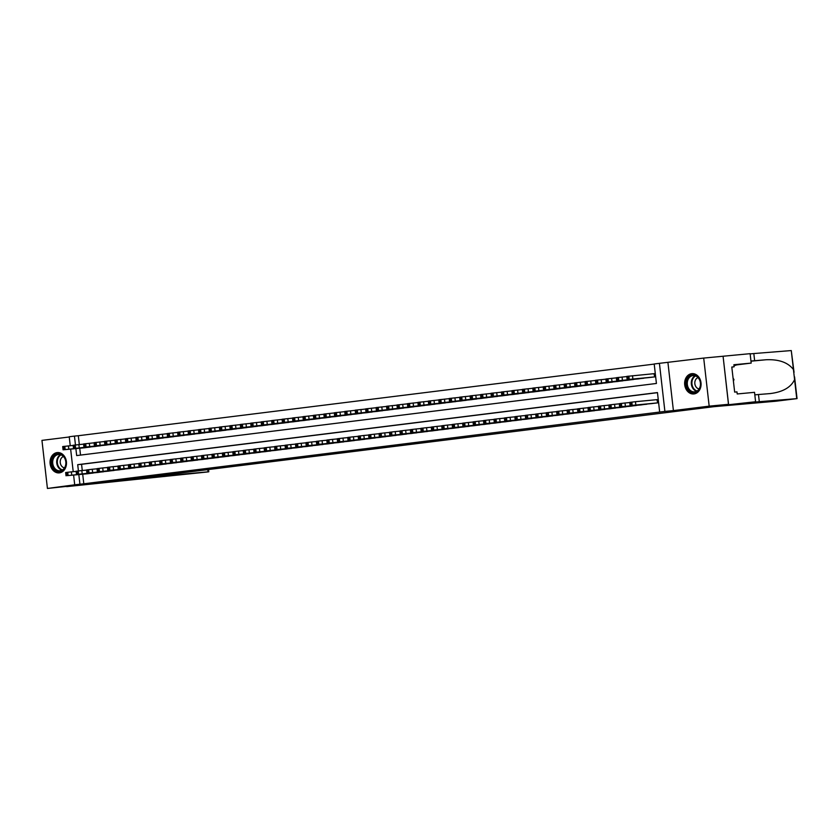 <?xml version="1.0" encoding="UTF-8"?>
<svg xmlns="http://www.w3.org/2000/svg" width="839" height="839" viewBox="0 0 839 839"><rect width="100%" height="100%" fill="white"/><g stroke="black" fill="none" stroke-linecap="round" stroke-linejoin="round"><path stroke-width="1.26" d="M418.682 442.982L404.398 444.324L418.682 442.982M59.422 472.86A10.204 8.212 -95.4 0 0 66.428 461.838A10.204 8.212 -95.4 0 0 57.304 452.578A10.204 8.212 -95.4 0 0 57.115 452.599A10.204 8.212 -95.4 0 0 50.109 463.621A10.204 8.212 -95.4 0 0 59.233 472.881A10.204 8.212 -95.4 0 0 59.422 472.86M694.01 393.931A10.204 8.212 -95.4 0 0 701.016 382.909A10.204 8.212 -95.4 0 0 691.892 373.649A10.204 8.212 -95.4 0 0 691.703 373.67A10.204 8.212 -95.4 0 0 684.697 384.692A10.204 8.212 -95.4 0 0 693.822 393.952A10.204 8.212 -95.4 0 0 694.01 393.931M367.188 449.243L385.153 447.156L367.188 449.243M82.704 474.224L83.795 483.788L74.702 484.806L73.601 475.084M755.593 401.745L698.625 408.027L775.76 401.231L797.05 398.619L751.335 402.342L755.593 401.745L754.523 392.327L737.208 393.963L736.978 391.886L734.66 392.107L731.797 367.031L734.115 366.811L733.884 364.734L751.188 363.098L750.118 353.67L723.071 356.239L728.493 404.314L698.468 408.048L717.009 406.296L115.321 481.125L47.424 488.455L74.702 484.806M728.493 404.314L709.175 406.149L703.701 358.075L659.423 363.329L664.897 411.404L659.674 412.054L657.461 392.568L77.702 464.67L78.426 470.931M667.928 362.521L673.402 410.596L709.175 406.149M673.402 410.596L664.897 411.404M83.795 483.788L659.674 412.054M402.636 444.964L417.035 443.191L402.615 444.754M400.581 445.247L372.789 448.257L400.57 445.215M69.259 436.983L41.95 440.381L47.424 488.455M723.019 356.25L703.701 358.075M651.494 403.611L657.766 402.846L656.874 399.668M641.048 404.912L647.309 404.01M630.603 406.212L636.864 405.31M620.157 407.513L626.418 406.611M609.712 408.813L615.973 407.911M599.266 410.114L605.517 409.212M588.821 411.414L595.071 410.512M578.375 412.715L584.626 411.813M567.93 414.005L574.18 413.103M557.484 415.305L563.735 414.403M547.038 416.605L553.289 415.704M536.593 417.906L542.843 417.004M526.147 419.206L532.398 418.304M515.702 420.507L521.952 419.605M505.256 421.807L511.507 420.905M494.811 423.108L501.061 422.206M484.365 424.398L490.616 423.496M473.92 425.698L480.17 424.796M463.474 426.999L469.725 426.097M453.029 428.299L459.279 427.397M442.583 429.599L448.834 428.698M432.137 430.9L438.388 429.998M421.692 432.2L427.942 431.298M411.246 433.501L417.497 432.599M400.79 434.801L407.051 433.899M390.345 436.091L396.606 435.189M379.899 437.392L386.16 436.49M369.454 438.692L375.715 437.79M359.008 439.993L365.269 439.091M348.563 441.293L354.824 440.391M338.117 442.593L344.378 441.692M327.671 443.894L333.932 442.992M317.226 445.194L323.476 444.292M306.78 446.484L313.031 445.582M296.335 447.785L302.585 446.883M285.889 449.085L292.14 448.183M275.444 450.386L281.694 449.484M264.998 451.686L271.249 450.784M254.553 452.987L260.803 452.085M244.107 454.287L250.358 453.385M233.662 455.587L239.912 454.686M223.216 456.888L229.467 455.986M212.77 458.178L219.021 457.276M202.325 459.478L208.575 458.576M191.879 460.779L198.13 459.877M181.434 462.079L187.684 461.177M170.988 463.38L177.239 462.478M160.543 464.68L166.793 463.778M150.097 465.981L156.348 465.079M139.652 467.281L145.902 466.379M129.196 468.571L135.457 467.669M118.75 469.871L125.011 468.97M108.304 471.172L114.565 470.27M97.859 472.472L104.12 471.57M657.472 392.673L81.572 464.303L82.274 470.511M93.674 472.871L87.413 473.783M654.21 364.095L78.31 435.724L79.317 444.534M79.736 448.236L80.523 455.095M648.537 377.634L654.808 376.868L653.917 373.68M644.342 378.032L638.091 378.934M633.896 379.333L627.645 380.245M623.45 380.623L617.2 381.546M613.005 381.923L606.754 382.846M602.559 383.224L596.309 384.126M592.114 384.524L585.863 385.437M581.668 385.825L575.418 386.737M571.223 387.125L564.972 388.038M560.777 388.426L554.527 389.338M550.332 389.726L544.081 390.628M539.886 391.016L533.635 391.939M529.44 392.316L523.19 393.239M518.995 393.617L512.744 394.54M508.549 394.917L502.299 395.819M498.104 396.218L491.853 397.13M487.658 397.518L481.397 398.42M477.213 398.819L470.962 399.731M466.767 400.119L460.517 401.032M456.322 401.42L450.061 402.321M445.876 402.71L439.626 403.632M435.431 404.01L429.169 404.933M424.985 405.31L418.724 406.233M414.539 406.611L408.278 407.513M404.083 407.911L397.833 408.824M393.638 409.212L387.387 410.124M383.192 410.512L376.942 411.425M372.747 411.813L366.496 412.725M362.301 413.103L356.051 414.005M351.856 414.403L345.605 415.326M341.41 415.704L335.16 416.626M330.965 417.004L324.714 417.927M320.519 418.304L314.268 419.206M310.073 419.605L303.823 420.517M299.628 420.905L293.377 421.818M289.182 422.206L282.932 423.118M278.737 423.506L272.486 424.419M268.291 424.796L262.041 425.698M257.846 426.097L251.595 427.02M247.4 427.397L241.15 428.32M236.955 428.698L230.704 429.62M226.509 429.998L220.258 430.9M216.063 431.298L209.813 432.211M205.618 432.599L199.367 433.511M195.172 433.899L188.922 434.812M184.727 435.189L178.466 436.091M174.281 436.49L168.02 437.392M163.836 437.79L157.575 438.713M153.39 439.091L147.129 440.014M142.945 440.391L136.684 441.304M132.489 441.692L126.238 442.593M122.043 442.992L115.792 443.904M111.597 444.292L105.347 445.205M101.152 445.593L94.901 446.505M90.706 446.883L84.456 447.785M70.245 445.698L69.228 436.741L74.451 436.091L75.458 444.953M78.31 435.724L74.451 436.091M75.877 448.603L76.674 455.577L656.423 383.465L654.2 363.979L659.423 363.329M73.213 471.686L70.633 449.096M78.835 474.591L79.925 484.155M81.572 464.303L77.702 464.67M414.33 443.506L398.147 445.163L414.33 443.506M391.551 446.275L397.707 445.54L391.551 446.275M654.441 373.638L626.775 376.396L627.153 379.648L649.061 377.581M627.153 379.648L654.284 376.931M631.379 379.228L638.836 378.431L631.379 379.197M652.018 403.569L631.159 405.478L657.241 402.919M657.398 399.616L635.469 401.692L635.836 404.943M634.336 405.216L641.804 404.419L634.336 405.185M630.11 405.636L629.743 402.384L635.469 401.692M689.092 376.585A8.83 7.1 84.6 0 1 699.086 378.599A8.83 7.1 84.6 0 1 697.87 390.901A8.83 7.1 84.6 0 1 687.875 388.887A8.83 7.1 84.6 0 1 689.092 376.585M697.933 390.334A8.17 6.576 -95.4 0 0 699.957 380.906A8.17 6.576 -95.4 0 0 693.098 375.568A8.17 6.576 -95.4 0 0 689.794 377.078A8.17 6.576 -95.4 0 0 687.77 386.506A8.17 6.576 -95.4 0 0 694.64 391.844A8.17 6.576 -95.4 0 0 697.933 390.334M698.017 377.592A5.821 4.688 -95.4 0 0 696.611 378.452A5.821 4.688 -95.4 0 0 695.007 384.598A5.821 4.688 -95.4 0 0 699.097 388.929M692.899 373.628A10.131 8.159 -95.4 0 0 692.521 373.649A10.131 8.159 -95.4 0 0 688.441 375.526A10.131 8.159 -95.4 0 0 685.914 387.209A10.131 8.159 -95.4 0 0 694.43 393.827A10.131 8.159 -95.4 0 0 694.818 393.785M733.412 381.221L733.968 379.574L733.055 378.095M733.234 379.637L733.968 379.574M54.493 455.514A8.83 7.1 84.6 0 1 64.498 457.528A8.83 7.1 84.6 0 1 63.282 469.83A8.83 7.1 84.6 0 1 53.276 467.816A8.83 7.1 84.6 0 1 54.493 455.514M63.334 469.263A8.17 6.576 -95.4 0 0 65.369 459.835A8.17 6.576 -95.4 0 0 58.499 454.497A8.17 6.576 -95.4 0 0 55.206 456.007A8.17 6.576 -95.4 0 0 53.172 465.425A8.17 6.576 -95.4 0 0 60.041 470.773A8.17 6.576 -95.4 0 0 63.334 469.263M63.428 456.51A5.821 4.688 -95.4 0 0 62.023 457.381A5.821 4.688 -95.4 0 0 60.408 463.527A5.821 4.688 -95.4 0 0 64.509 467.858M58.311 452.557A10.131 8.159 -95.4 0 0 57.933 452.578A10.131 8.159 -95.4 0 0 53.843 454.455A10.131 8.159 -95.4 0 0 51.326 466.138A10.131 8.159 -95.4 0 0 59.842 472.756A10.131 8.159 -95.4 0 0 60.219 472.714M759.295 401.629L758.487 394.519L769.971 393.596C782.693 392.096 790.904 387.44 794.585 379.627L793.442 369.569C788.052 362.479 778.949 359.207 766.112 359.753L750.957 361.022M754.628 360.665L753.821 353.555L750.139 353.901M754.806 394.865L758.487 394.519M769.971 393.596L770.611 393.543M793.442 369.569L791.271 350.566L753.821 353.555M728.546 404.314L723.071 356.239M737.827 393.911A14.714 11.84 84.6 0 1 737.187 393.764M731.86 367.524A14.714 11.84 84.6 0 1 732.437 367.021M734.02 365.951A14.714 11.84 84.6 0 1 737.554 364.787L751.188 363.098M791.271 350.566L794.051 372.327M731.807 367.104L734.115 366.811M140.763 477.968L208.02 471.843L207.768 469.63M208.533 469.536L208.785 471.78L207.202 472.011L66.69 486.63L140.795 478.209M208.785 471.78L208.02 471.843M626.796 376.564L616.329 377.697L616.707 380.948L638.615 378.882M616.707 380.948L643.838 378.232M620.933 380.528L628.39 379.731L620.933 380.497M616.35 377.865L605.884 378.997L606.261 382.248L628.17 380.182M606.261 382.248L633.393 379.532M610.488 381.829L617.944 381.032L610.488 381.797M605.905 379.165L595.438 380.298L595.805 383.549L617.724 381.483M595.805 383.549L622.947 380.833M600.042 383.129L607.499 382.332L600.042 383.129M595.459 380.466L584.993 381.598L585.36 384.839L607.279 382.783M585.36 384.839L612.501 382.133M589.597 384.43L597.053 383.633L589.597 384.388M641.573 404.87L620.713 406.779L646.796 404.22M629.753 402.552L625.024 402.993L625.391 406.244M623.891 406.516L631.358 405.719L623.891 406.475M619.664 406.925L619.297 403.685L625.024 402.993M631.127 406.16L610.268 408.079L636.35 405.51M619.308 403.842L614.578 404.293L614.945 407.544M613.445 407.817L620.912 407.02L613.445 407.775M609.219 408.226L608.852 404.985L614.578 404.293M620.682 407.46L599.822 409.38L625.904 406.81M608.862 405.143L604.132 405.594L604.5 408.845M603 409.107L610.456 408.32L603 409.075M598.773 409.526L598.396 406.275L604.132 405.594M610.236 408.761L590.425 410.544L615.459 408.111M598.417 406.443L593.687 406.894L594.054 410.145M592.554 410.407L600.011 409.61L592.554 410.376M588.328 410.827L587.95 407.576L593.687 406.894M585.014 381.755L574.547 382.899L574.914 386.139L596.833 384.073M574.914 386.139L602.056 383.423M579.151 385.73L586.608 384.933L579.141 385.688M599.791 410.061L579.98 411.844L605.013 409.411M587.971 407.744L583.241 408.194L583.608 411.446M582.109 411.708L589.565 410.911L582.109 411.676M577.882 412.127L577.505 408.876L583.241 408.194M574.568 383.056L564.102 384.199L564.469 387.44L586.388 385.374M564.469 387.44L591.61 384.723M568.706 387.02L576.162 386.234L568.695 386.989M589.345 411.362L569.534 413.145L594.568 410.711M577.526 409.044L572.796 409.495L573.163 412.736M571.663 413.008L579.12 412.211L571.663 412.977M567.437 413.428L567.059 410.177L572.796 409.495M564.123 384.356L553.656 385.489L554.023 388.74L575.942 386.674M554.023 388.74L581.165 386.024M558.26 388.321L565.717 387.524L558.26 388.321M578.9 412.662L558.04 414.571L584.122 412.012M567.08 410.344L562.35 410.795L562.717 414.036M561.218 414.309L568.674 413.512L561.218 414.277M556.991 414.728L556.614 411.477L562.35 410.795M553.677 385.657L543.211 386.789L543.578 390.041L565.496 387.975M543.578 390.041L570.719 387.324M547.815 389.621L555.271 388.824L547.815 389.621M568.454 413.963L547.594 415.871L573.677 413.312M556.635 411.645L551.905 412.096L552.272 415.336M550.772 415.609L558.229 414.812L550.772 415.578M546.546 416.029L546.168 412.778L551.905 412.096M543.232 386.957L532.765 388.09L533.132 391.341L555.051 389.275M533.132 391.341L560.274 388.625M537.369 390.922L544.826 390.125L537.359 390.89M558.008 415.263L537.149 417.172L563.231 414.613M546.189 412.945L541.459 413.386L541.826 416.637M540.326 416.91L547.783 416.113L540.326 416.868M536.1 417.319L535.722 414.078L541.459 413.386M532.786 388.258L522.319 389.39L522.687 392.642L544.605 390.575M522.687 392.642L549.828 389.925M526.923 392.222L534.38 391.425L526.913 392.191M547.563 416.553L526.703 418.472L552.786 415.913M535.743 414.235L531.014 414.686L531.381 417.937M529.881 418.21L537.338 417.413L529.881 418.168M525.644 418.619L525.277 415.378L531.014 414.686M522.34 389.558L511.874 390.691L512.241 393.942L534.16 391.876M512.241 393.942L539.383 391.226M516.478 393.522L523.935 392.725L516.467 393.491M537.117 417.853L516.258 419.773L542.34 417.203M525.298 415.536L520.568 415.987L520.935 419.238M519.435 419.51L526.892 418.713L519.435 419.469M515.198 419.92L514.831 416.679L520.568 415.987M511.895 390.859L501.428 391.991L501.795 395.242L523.714 393.176M501.795 395.242L528.937 392.526M506.032 394.823L513.489 394.026L506.032 394.823M526.672 419.154L506.85 420.937L531.895 418.504M514.852 416.836L510.122 417.287L510.49 420.538M508.99 420.8L516.446 420.003L508.99 420.769M504.753 421.22L504.386 417.969L510.122 417.287M501.449 392.159L490.983 393.292L491.35 396.532L513.269 394.466M491.35 396.532L518.492 393.827M495.587 396.123L503.043 395.326L495.576 396.081M516.226 420.454L496.405 422.237L521.449 419.804M504.407 418.137L499.677 418.588L500.044 421.839M498.544 422.101L506.001 421.304L498.534 422.069M494.307 422.52L493.94 419.269L499.677 418.588M491.004 393.449L480.537 394.592L480.904 397.833L502.823 395.767M480.904 397.833L508.046 395.117M485.141 397.424L492.598 396.627L485.131 397.382M505.781 421.755L485.959 423.538L511.003 421.105M493.961 419.437L489.231 419.888L489.598 423.139M488.099 423.401L495.555 422.604L488.088 423.37M483.862 423.821L483.495 420.57L489.231 419.888M480.558 394.75L470.092 395.882L470.459 399.133L492.367 397.067M470.459 399.133L497.6 396.417M474.685 398.714L482.152 397.917L474.685 398.682M495.335 423.055L475.514 424.838L500.558 422.405M483.516 420.738L478.786 421.188L479.153 424.429M477.653 424.702L485.11 423.905L477.643 424.67M473.416 425.121L473.049 421.87L478.786 421.188M470.113 396.05L459.646 397.183L460.013 400.434L481.922 398.368M460.013 400.434L487.144 397.717M464.24 400.014L471.707 399.217L464.24 400.014M484.89 424.356L464.03 426.264L490.112 423.705M473.07 422.038L468.34 422.489L468.707 425.73M467.208 426.002L474.664 425.205L467.197 425.971M462.971 426.422L462.604 423.171L468.34 422.489M459.657 397.35L449.201 398.483L449.568 401.734L471.476 399.668M449.568 401.734L476.699 399.018M453.794 401.315L461.261 400.518L453.794 401.315M474.444 425.656L453.584 427.565L479.667 425.006M462.625 423.338L457.895 423.779L458.262 427.03M456.762 427.303L464.219 426.506L456.752 427.271M452.525 427.722L452.158 424.471L457.895 423.779M449.211 398.651L438.755 399.784L439.122 403.035L461.031 400.969M439.122 403.035L466.253 400.318M443.349 402.615L450.816 401.818L443.349 402.584M463.998 426.957L443.139 428.865L469.221 426.306M452.179 424.639L447.439 425.079L447.816 428.33M446.317 428.603L453.773 427.806L446.306 428.561M442.08 429.012L441.713 425.772L447.439 425.079M438.766 399.951L428.31 401.084L428.677 404.335L450.585 402.269M428.677 404.335L455.808 401.619M432.903 403.916L440.37 403.119L432.903 403.884M453.553 428.247L432.693 430.166L458.776 427.596M441.733 425.929L436.993 426.38L437.371 429.631M435.871 429.904L443.328 429.107L435.861 429.862M431.634 430.313L431.267 427.072L436.993 426.38M428.32 401.252L417.864 402.384L418.231 405.636L440.139 403.569M418.231 405.636L445.362 402.919M422.457 405.216L429.925 404.419L422.457 405.185M443.107 429.547L422.248 431.466L448.33 428.897M431.288 427.229L426.548 427.68L426.925 430.931M425.425 431.194L432.882 430.407L425.415 431.162M421.188 431.613L420.821 428.362L426.548 427.68M417.874 402.552L407.408 403.685L407.785 406.925L429.694 404.87M407.785 406.925L434.917 404.22M412.012 406.516L419.469 405.719L412.012 406.516M432.662 430.847L412.84 432.63L437.885 430.197M420.842 428.53L416.102 428.981L416.48 432.232M414.98 432.494L422.437 431.697L414.969 432.463M410.743 432.914L410.376 429.662L416.102 428.981M407.429 403.842L396.962 404.985L397.34 408.226L419.248 406.16M397.34 408.226L424.471 405.51M401.566 407.817L409.023 407.02L401.566 407.775M422.216 432.148L402.395 433.931L427.439 431.498M410.397 429.83L405.657 430.281L406.034 433.532M404.524 433.794L411.991 432.997L404.524 433.763M400.297 434.214L399.93 430.963L405.657 430.281M396.983 405.143L386.517 406.286L386.894 409.526L408.803 407.46M386.894 409.526L414.026 406.81M391.121 409.107L398.577 408.32L391.121 409.075M411.76 433.448L391.949 435.231L416.983 432.798M399.951 431.131L395.211 431.582L395.589 434.822M394.078 435.095L401.545 434.298L394.078 435.063M389.852 435.514L389.485 432.263L395.211 431.582M386.538 406.443L376.071 407.576L376.449 410.827L398.357 408.761M376.449 410.827L403.58 408.111M380.675 410.407L388.132 409.61L380.675 410.376M401.315 434.749L380.455 436.658L406.537 434.099M389.495 432.431L384.765 432.882L385.143 436.123M383.633 436.395L391.1 435.598L383.633 436.364M379.406 436.815L379.039 433.564L384.765 432.882M376.092 407.744L365.626 408.876L366.003 412.127L387.912 410.061M366.003 412.127L393.134 409.411M370.23 411.708L377.686 410.911L370.23 411.708M390.869 436.049L370.009 437.958L396.092 435.399M379.05 433.732L374.32 434.183L374.697 437.423M373.187 437.696L380.654 436.899L373.187 437.664M368.961 438.115L368.594 434.864L374.32 434.183M365.647 409.044L355.18 410.177L355.558 413.428L377.466 411.362M355.558 413.428L382.689 410.711M359.784 413.008L367.241 412.211L359.784 413.008M380.424 437.35L359.564 439.258L385.646 436.7M368.604 435.032L363.874 435.472L364.241 438.724M362.742 438.996L370.209 438.199L362.742 438.954M358.515 439.405L358.148 436.165L363.874 435.472M355.201 410.344L344.735 411.477L345.112 414.728L367.021 412.662M345.112 414.728L372.243 412.012M349.339 414.309L356.795 413.512L349.339 414.277M369.978 438.64L349.118 440.559L375.201 438M358.159 436.332L353.429 436.773L353.796 440.024M352.296 440.297L359.763 439.5L352.296 440.255M348.07 440.706L347.703 437.465L353.429 436.773M344.756 411.645L334.289 412.778L334.667 416.029L356.575 413.963M334.667 416.029L361.798 413.312M338.893 415.609L346.35 414.812L338.893 415.578M359.532 439.94L338.673 441.859L364.755 439.29M347.713 437.622L342.983 438.073L343.35 441.324M341.851 441.597L349.318 440.8L341.851 441.555M337.624 442.006L337.257 438.766L342.983 438.073M334.31 412.945L323.844 414.078L324.211 417.329L346.129 415.263M324.211 417.329L351.352 414.613M328.448 416.91L335.904 416.113L328.448 416.868M349.087 441.241L329.276 443.023L354.31 440.59M337.268 438.923L332.538 439.374L332.905 442.625M331.405 442.887L338.862 442.09L331.405 442.856M327.179 443.307L326.801 440.056L332.538 439.374M323.864 414.246L313.398 415.378L313.765 418.619L335.684 416.553M313.765 418.619L340.907 415.913M318.002 418.21L325.459 417.413L318.002 418.21M338.641 442.541L318.83 444.324L343.864 441.891M326.822 440.223L322.092 440.674L322.459 443.925M320.959 444.188L328.416 443.391L320.959 444.156M316.733 444.607L316.355 441.356L322.092 440.674M313.419 415.536L302.952 416.679L303.319 419.92L325.238 417.853M303.319 419.92L330.461 417.203M307.556 419.51L315.013 418.713L307.546 419.469M328.196 443.841L308.385 445.624L333.419 443.191M316.376 441.524L311.647 441.975L312.014 445.226M310.514 445.488L317.971 444.691L310.514 445.457M306.287 445.908L305.91 442.656L311.647 441.975M302.973 416.836L292.507 417.969L292.874 421.22L314.793 419.154M292.874 421.22L320.016 418.504M297.111 420.8L304.567 420.003L297.1 420.769M317.75 445.142L297.939 446.925L322.973 444.492M305.931 442.824L301.201 443.275L301.568 446.516M300.068 446.788L307.525 445.991L300.068 446.757M295.842 447.208L295.464 443.957L301.201 443.275M292.528 418.137L282.061 419.269L282.428 422.52L304.347 420.454M282.428 422.52L309.57 419.804M286.665 422.101L294.122 421.304L286.655 422.069M307.305 446.442L286.445 448.351L312.528 445.792M295.485 444.125L290.755 444.576L291.123 447.816M289.623 448.089L297.079 447.292L289.623 448.057M285.396 448.508L285.019 445.257L290.755 444.576M282.082 419.437L271.616 420.57L271.983 423.821L293.902 421.755M271.983 423.821L299.124 421.105M276.22 423.401L283.676 422.604L276.209 423.37M296.859 447.743L276 449.652L302.082 447.093M285.04 445.425L280.31 445.866L280.677 449.117M279.177 449.389L286.634 448.592L279.177 449.358M274.951 449.809L274.573 446.558L280.31 445.866M271.637 420.738L261.17 421.87L261.537 425.121L283.456 423.055M261.537 425.121L288.679 422.405M265.774 424.702L273.231 423.905L265.774 424.702M286.414 449.043L265.554 450.952L291.636 448.393M274.594 446.726L269.864 447.166L270.231 450.417M268.732 450.69L276.188 449.893L268.732 450.648M264.505 451.099L264.128 447.858L269.864 447.166M261.191 422.038L250.725 423.171L251.092 426.422L273.011 424.356M251.092 426.422L278.233 423.705M255.329 426.002L262.785 425.205L255.318 425.971M275.968 450.333L255.108 452.252L281.191 449.683M264.149 448.016L259.419 448.466L259.786 451.718M258.286 451.99L265.743 451.193L258.286 451.948M254.049 452.399L253.682 449.159L259.419 448.466M250.746 423.338L240.279 424.471L240.646 427.722L262.565 425.656M240.646 427.722L267.788 425.006M244.883 427.303L252.34 426.506L244.873 427.271M265.523 451.634L244.663 453.553L270.745 450.983M253.703 449.316L248.973 449.767L249.34 453.018M247.841 453.28L255.297 452.494L247.841 453.249M243.604 453.7L243.237 450.449L248.973 449.767M240.3 424.639L229.834 425.772L230.201 429.012L252.12 426.957M230.201 429.012L257.342 426.306M234.438 428.603L241.894 427.806L234.427 428.561M255.077 452.934L235.256 454.717L260.3 452.284M243.258 450.616L238.528 451.067L238.895 454.319M237.395 454.581L244.852 453.784L237.395 454.549M233.158 455L232.791 451.749L238.528 451.067M229.855 425.929L219.388 427.072L219.755 430.313L241.674 428.247M219.755 430.313L246.897 427.596M223.992 429.904L231.449 429.107L223.982 429.862M244.631 454.235L224.81 456.017L249.854 453.584M232.812 451.917L228.082 452.368L228.449 455.619M226.95 455.881L234.406 455.084L226.939 455.85M222.713 456.301L222.345 453.05L228.082 452.368M219.409 427.229L208.942 428.372L209.31 431.613L231.228 429.547M209.31 431.613L236.451 428.897M213.546 431.194L221.003 430.407L213.536 431.162M234.186 455.535L214.365 457.318L239.409 454.885M222.366 453.217L217.637 453.668L218.004 456.909M216.504 457.182L223.961 456.385L216.493 457.15M212.267 457.601L211.9 454.35L217.637 453.668M208.963 428.53L198.497 429.662L198.864 432.914L220.783 430.847M198.864 432.914L226.006 430.197M203.09 432.494L210.558 431.697L203.09 432.463M223.74 456.836L202.881 458.744L228.963 456.185M211.921 454.518L207.191 454.969L207.558 458.209M206.058 458.482L213.515 457.685L206.048 458.451M201.821 458.902L201.454 455.65L207.191 454.969M198.518 429.83L188.051 430.963L188.418 434.214L210.327 432.148M188.418 434.214L215.55 431.498M192.645 433.794L200.112 432.997L192.645 433.763M213.295 458.136L192.435 460.045L218.518 457.486M201.475 455.818L196.746 456.269L197.113 459.51M195.613 459.782L203.069 458.985L195.602 459.751M191.376 460.202L191.009 456.951L196.746 456.269M188.062 431.131L177.606 432.263L177.973 435.514L199.881 433.448M177.973 435.514L205.104 432.798M182.199 435.095L189.666 434.298L182.199 435.095M202.849 459.436L181.99 461.345L208.072 458.786M191.03 457.119L186.3 457.559L186.667 460.81M185.167 461.083L192.624 460.286L185.157 461.041M180.93 461.492L180.563 458.251L186.3 457.559M177.616 432.431L167.16 433.564L167.527 436.815L189.436 434.749M167.527 436.815L194.658 434.099M171.754 436.395L179.221 435.598L171.754 436.395M192.404 460.726L171.544 462.646L197.626 460.087M180.584 458.419L175.854 458.86L176.221 462.111M174.722 462.383L182.178 461.586L174.711 462.341M170.485 462.792L170.118 459.552L175.854 458.86M167.171 433.732L156.715 434.864L157.082 438.115L178.99 436.049M157.082 438.115L184.213 435.399M161.308 437.696L168.775 436.899L161.308 437.664M181.958 462.027L161.098 463.946L187.181 461.377M170.139 459.709L165.398 460.16L165.776 463.411M164.276 463.684L171.733 462.887L164.266 463.642M160.039 464.093L159.672 460.852L165.398 460.16M156.725 435.032L146.269 436.165L146.636 439.416L168.545 437.35M146.636 439.416L173.767 436.7M150.863 438.996L158.33 438.199L150.863 438.954M171.513 463.327L151.691 465.11L176.735 462.677M159.693 461.01L154.953 461.46L155.33 464.712M153.831 464.974L161.287 464.177L153.82 464.942M149.594 465.393L149.227 462.142L154.953 461.46M146.28 436.332L135.824 437.465L136.191 440.706L158.099 438.64M136.191 440.706L163.322 438M140.417 440.297L147.884 439.5L140.417 440.255M161.067 464.628L141.246 466.411L166.29 463.977M149.248 462.31L144.507 462.761L144.885 466.012M143.385 466.274L150.842 465.477L143.375 466.243M139.148 466.694L138.781 463.443L144.507 462.761M135.834 437.622L125.368 438.766L125.745 442.006L147.654 439.94M125.745 442.006L152.876 439.29M129.972 441.597L137.428 440.8L129.972 441.597M150.621 465.928L130.8 467.711L155.844 465.278M138.802 463.61L134.062 464.061L134.439 467.313M132.94 467.575L140.396 466.778L132.929 467.543M128.703 467.994L128.336 464.743L134.062 464.061M125.389 438.923L114.922 440.056L115.3 443.307L137.208 441.241M115.3 443.307L142.431 440.59M119.526 442.887L126.983 442.09L119.526 442.856M140.165 467.229L120.355 469.011L145.399 466.578M128.357 464.911L123.616 465.362L123.994 468.602M122.484 468.875L129.951 468.078L122.484 468.844M118.257 469.295L117.89 466.044L123.616 465.362M114.943 440.223L104.476 441.356L104.854 444.607L126.762 442.541M104.854 444.607L131.985 441.891M109.08 444.188L116.537 443.391L109.08 444.156M129.72 468.529L108.86 470.438L134.943 467.879M117.911 466.211L113.171 466.662L113.548 469.903M112.038 470.176L119.505 469.379L112.038 470.144M107.812 470.595L107.444 467.344L113.171 466.662M104.497 441.524L94.031 442.656L94.408 445.908L116.317 443.841M94.408 445.908L121.54 443.191M98.635 445.488L106.092 444.691L98.635 445.457M119.274 469.83L98.415 471.738L124.497 469.179M107.455 467.512L102.725 467.952L103.103 471.203M101.592 471.476L109.06 470.679L101.592 471.445M97.366 471.896L96.999 468.644L102.725 467.952M94.052 442.824L83.585 443.957L83.963 447.208L105.871 445.142M83.963 447.208L111.094 444.492M88.189 446.788L95.646 445.991L88.189 446.788M108.829 471.13L87.969 473.039L114.052 470.48M97.009 468.812L92.28 469.253L92.647 472.504M91.147 472.777L98.614 471.979L91.147 472.735M86.92 473.186L86.553 469.945L92.28 469.253M83.606 444.125L73.14 445.257L73.517 448.508L95.426 446.442M73.517 448.508L100.649 445.792M77.744 448.089L85.2 447.292L77.744 448.089M98.383 472.42L77.524 474.339L103.606 471.77M86.564 470.102L81.834 470.553L82.201 473.804M80.701 474.077L88.168 473.28L80.701 474.035M76.475 474.486L76.108 471.245L81.834 470.553M73.161 445.425L62.694 446.558L63.072 449.809L84.98 447.743M63.072 449.809L90.203 447.093M67.298 449.389L74.755 448.592L67.298 449.358M87.938 473.72L67.078 475.64L93.16 473.07M76.118 471.403L71.388 471.854L71.755 475.105M70.256 475.367L77.723 474.58L70.256 475.335M66.029 475.786L65.662 472.535L71.388 471.854M632.879 378.966L632.512 375.715M629.25 379.364L628.872 376.124M628.201 379.501L627.834 376.25M630.792 402.238L631.159 405.478M631.84 402.101L632.207 405.352M696.611 391.257A8.17 6.576 84.6 0 1 691.472 384.891A8.17 6.576 84.6 0 1 693.822 376.701A8.17 6.576 84.6 0 1 695.143 375.767M695.667 375.956A7.908 6.366 -95.4 0 0 694.335 376.879A7.908 6.366 -95.4 0 0 692.081 384.839A7.908 6.366 -95.4 0 0 697.094 390.974M62.023 470.186A8.17 6.576 84.6 0 1 56.884 463.82A8.17 6.576 84.6 0 1 59.233 455.629A8.17 6.576 84.6 0 1 60.555 454.696M61.079 454.885A7.908 6.366 -95.4 0 0 59.747 455.808A7.908 6.366 -95.4 0 0 57.482 463.768A7.908 6.366 -95.4 0 0 62.506 469.903M796.746 398.63L794.585 379.627M766.112 359.753L750.968 361.19M733.926 365.133L737.554 364.787M622.433 380.256L622.066 377.015M618.804 380.665L618.427 377.414M617.756 380.801L617.389 377.55M611.988 381.556L611.621 378.316M608.359 381.965L607.981 378.714M607.31 382.091L606.943 378.85M601.542 382.857L601.175 379.606M597.903 383.266L597.536 380.015M596.865 383.392L596.498 380.151M591.096 384.157L590.729 380.906M587.457 384.566L587.09 381.315M586.419 384.692L586.052 381.441M620.346 403.528L620.713 406.779M621.395 403.402L621.762 406.653M609.901 404.828L610.268 408.079M610.949 404.702L611.316 407.953M599.455 406.128L599.822 409.38M600.493 406.003L600.871 409.254M589.009 407.429L589.377 410.68M590.048 407.303L590.425 410.544M580.651 385.458L580.284 382.206M577.012 385.867L576.645 382.615M575.974 385.992L575.606 382.741M578.564 408.729L578.931 411.98M579.602 408.603L579.98 411.844M570.205 386.758L569.838 383.507M566.566 387.167L566.199 383.916M565.528 387.293L565.15 384.042M568.118 410.03L568.485 413.281M569.157 409.893L569.534 413.145M559.76 388.058L559.393 384.807M556.121 388.457L555.754 385.216M555.082 388.593L554.705 385.342M557.673 411.33L558.04 414.571M558.711 411.194L559.089 414.445M549.314 389.359L548.947 386.108M545.675 389.757L545.308 386.517M544.637 389.894L544.259 386.643M547.227 412.631L547.594 415.871M548.266 412.494L548.643 415.745M538.869 390.649L538.502 387.408M535.23 391.058L534.863 387.817M534.191 391.194L533.814 387.943M536.782 413.931L537.149 417.172M537.82 413.795L538.198 417.046M528.423 391.949L528.056 388.709M524.784 392.358L524.417 389.107M523.746 392.484L523.368 389.244M526.336 415.221L526.703 418.472M527.374 415.095L527.752 418.346M517.978 393.25L517.6 390.009M514.338 393.659L513.971 390.408M513.3 393.785L512.923 390.544M515.891 416.522L516.258 419.773M516.929 416.396L517.296 419.647M507.532 394.55L507.155 391.299M503.893 394.959L503.526 391.708M502.855 395.085L502.477 391.844M505.445 417.822L505.812 421.073M506.483 417.696L506.85 420.937M497.087 395.851L496.709 392.6M493.447 396.26L493.08 393.009M492.409 396.386L492.032 393.134M495 419.122L495.367 422.374M496.038 418.997L496.405 422.237M486.641 397.151L486.263 393.9M483.002 397.56L482.635 394.309M481.953 397.686L481.586 394.435M484.543 420.423L484.921 423.674M485.592 420.297L485.959 423.538M476.195 398.452L475.818 395.2M472.556 398.861L472.189 395.609M471.508 398.986L471.14 395.735M474.098 421.723L474.475 424.974M475.147 421.587L475.514 424.838M465.75 399.752L465.372 396.501M462.111 400.151L461.744 396.91M461.062 400.287L460.695 397.036M463.652 423.024L464.03 426.264M464.701 422.887L465.068 426.139M455.304 401.052L454.927 397.801M451.665 401.451L451.298 398.21M450.616 401.587L450.249 398.336M453.207 424.324L453.584 427.565M454.256 424.188L454.623 427.439M444.848 402.342L444.481 399.102M441.22 402.751L440.853 399.5M440.171 402.888L439.804 399.637M442.761 425.614L443.139 428.865M443.81 425.488L444.177 428.739M434.403 403.643L434.036 400.402M430.774 404.052L430.407 400.801M429.725 404.178L429.358 400.937M432.316 426.915L432.693 430.166M433.364 426.789L433.732 430.04M423.957 404.943L423.59 401.692M420.329 405.352L419.961 402.101M419.28 405.478L418.913 402.238M421.87 428.215L422.248 431.466M422.919 428.089L423.286 431.34M413.512 406.244L413.145 402.993M409.883 406.653L409.516 403.402M408.834 406.779L408.467 403.528M411.425 429.516L411.792 432.767M412.473 429.39L412.84 432.63M403.066 407.544L402.699 404.293M399.437 407.953L399.06 404.702M398.389 408.079L398.022 404.828M400.979 430.816L401.346 434.067M402.028 430.69L402.395 433.931M392.621 408.845L392.253 405.594M388.992 409.254L388.614 406.003M387.943 409.38L387.576 406.128M390.534 432.116L390.901 435.368M391.582 431.98L391.949 435.231M382.175 410.145L381.808 406.894M378.546 410.544L378.169 407.303M377.498 410.68L377.131 407.429M380.088 433.417L380.455 436.658M381.137 433.281L381.504 436.532M371.729 411.446L371.362 408.194M368.101 411.844L367.723 408.603M367.052 411.98L366.685 408.729M369.642 434.717L370.009 437.958M370.691 434.581L371.058 437.832M361.284 412.736L360.917 409.495M357.655 413.145L357.278 409.904M356.606 413.281L356.239 410.03M359.197 436.018L359.564 439.258M360.246 435.881L360.613 439.133M350.838 414.036L350.471 410.795M347.21 414.445L346.832 411.194M346.161 414.571L345.794 411.33M348.751 437.308L349.118 440.559M349.8 437.182L350.167 440.433M340.393 415.336L340.026 412.096M336.764 415.745L336.387 412.494M335.715 415.871L335.348 412.631M338.306 438.608L338.673 441.859M339.355 438.482L339.722 441.733M329.947 416.637L329.58 413.386M326.319 417.046L325.941 413.795M325.27 417.172L324.903 413.931M327.86 439.909L328.227 443.16M328.909 439.783L329.276 443.023M319.502 417.937L319.135 414.686M315.863 418.346L315.495 415.095M314.824 418.472L314.457 415.221M317.415 441.209L317.782 444.46M318.453 441.083L318.83 444.324M309.056 419.238L308.689 415.987M305.417 419.647L305.05 416.396M304.379 419.773L304.012 416.522M306.969 442.51L307.336 445.761M308.007 442.384L308.385 445.624M298.611 420.538L298.244 417.287M294.971 420.947L294.604 417.696M293.933 421.073L293.556 417.822M296.524 443.81L296.891 447.061M297.562 443.674L297.939 446.925M288.165 421.839L287.798 418.588M284.526 422.237L284.159 418.997M283.488 422.374L283.11 419.122M286.078 445.11L286.445 448.351M287.116 444.974L287.494 448.225M277.719 423.139L277.352 419.888M274.08 423.538L273.713 420.297M273.042 423.674L272.665 420.423M275.632 446.411L276 449.652M276.671 446.275L277.048 449.526M267.274 424.429L266.907 421.188M263.635 424.838L263.268 421.587M262.597 424.974L262.219 421.723M265.187 447.701L265.554 450.952M266.225 447.575L266.603 450.826M256.828 425.73L256.461 422.489M253.189 426.139L252.822 422.887M252.151 426.264L251.773 423.024M254.741 449.001L255.108 452.252M255.78 448.875L256.157 452.127M246.383 427.03L246.005 423.779M242.744 427.439L242.377 424.188M241.705 427.565L241.328 424.324M244.296 450.302L244.663 453.553M245.334 450.176L245.701 453.427M235.937 428.33L235.56 425.079M232.298 428.739L231.931 425.488M231.26 428.865L230.882 425.614M233.85 451.602L234.217 454.853M234.889 451.476L235.256 454.717M225.492 429.631L225.114 426.38M221.853 430.04L221.486 426.789M220.814 430.166L220.437 426.915M223.405 452.903L223.772 456.154M224.443 452.777L224.81 456.017M215.046 430.931L214.669 427.68M211.407 431.34L211.04 428.089M210.358 431.466L209.991 428.215M212.949 454.203L213.326 457.454M213.997 454.067L214.365 457.318M204.601 432.232L204.223 428.981M200.961 432.63L200.594 429.39M199.913 432.767L199.546 429.516M202.503 455.504L202.881 458.744M203.552 455.367L203.919 458.618M194.155 433.532L193.778 430.281M190.516 433.931L190.149 430.69M189.467 434.067L189.1 430.816M192.058 456.804L192.435 460.045M193.106 456.668L193.473 459.919M183.71 434.822L183.332 431.582M180.07 435.231L179.703 431.991M179.022 435.368L178.655 432.116M181.612 458.104L181.99 461.345M182.661 457.968L183.028 461.219M173.254 436.123L172.886 432.882M169.625 436.532L169.258 433.281M168.576 436.658L168.209 433.417M171.166 459.394L171.544 462.646M172.215 459.269L172.582 462.52M162.808 437.423L162.441 434.183M159.179 437.832L158.812 434.581M158.131 437.958L157.763 434.717M160.721 460.695L161.098 463.946M161.77 460.569L162.137 463.82M152.362 438.724L151.995 435.472M148.734 439.133L148.367 435.881M147.685 439.258L147.318 436.018M150.275 461.995L150.653 465.246M151.324 461.87L151.691 465.11M141.917 440.024L141.55 436.773M138.288 440.433L137.921 437.182M137.239 440.559L136.872 437.308M139.83 463.296L140.207 466.547M140.879 463.17L141.246 466.411M131.471 441.324L131.104 438.073M127.843 441.733L127.465 438.482M126.794 441.859L126.427 438.608M129.384 464.596L129.751 467.847M130.433 464.47L130.8 467.711M121.026 442.625L120.659 439.374M117.397 443.034L117.02 439.783M116.348 443.16L115.981 439.909M118.939 465.897L119.306 469.148M119.987 465.76L120.355 469.011M110.58 443.925L110.213 440.674M106.952 444.324L106.574 441.083M105.903 444.46L105.536 441.209M108.493 467.197L108.86 470.438M109.542 467.061L109.909 470.312M100.135 445.226L99.768 441.975M96.506 445.624L96.128 442.384M95.457 445.761L95.09 442.51M98.048 468.498L98.415 471.738M99.096 468.361L99.463 471.612M89.689 446.516L89.322 443.275M86.06 446.925L85.683 443.674M85.012 447.061L84.645 443.81M87.602 469.788L87.969 473.039M88.651 469.662L89.018 472.913M79.244 447.816L78.876 444.576M75.615 448.225L75.237 444.974M74.566 448.351L74.199 445.11M77.157 471.088L77.524 474.339M78.205 470.962L78.572 474.213M68.798 449.117L68.431 445.866M65.169 449.526L64.792 446.275M64.121 449.652L63.754 446.411M66.711 472.388L67.078 475.64M67.76 472.263L68.127 475.514M797.05 398.619L794.564 376.847"/></g></svg>
